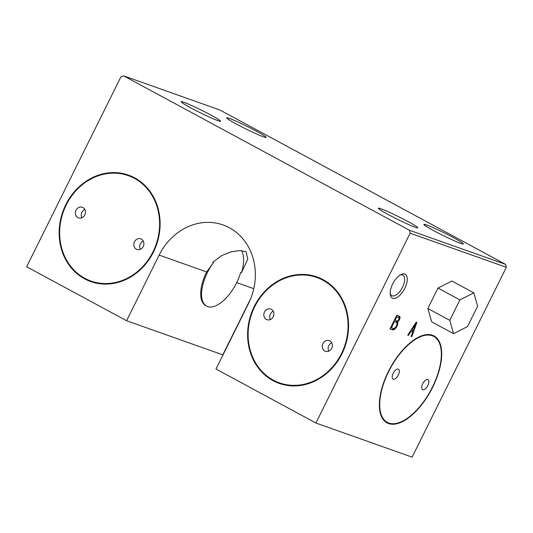 <?xml version="1.0" encoding="UTF-8"?>
<svg xmlns="http://www.w3.org/2000/svg" width="533" height="533" viewBox="0 0 533 533"><rect width="100%" height="100%" fill="white"/><g stroke="black" fill="none" stroke-linecap="round" stroke-linejoin="round"><path stroke-width="0.8" d="M140.319 249.317A5.65 4.97 109.5 0 1 140.346 243.847A5.65 4.97 109.5 0 1 143.257 241.029M134.469 241.762A5.65 4.97 109.5 0 1 140.739 238.811A5.65 4.97 109.5 0 1 143.53 245.793A5.65 4.97 109.5 0 1 136.961 249.457A5.65 4.97 109.5 0 1 134.469 241.762M81.882 217.744A5.65 4.97 109.5 0 1 81.909 212.281A5.65 4.97 109.5 0 1 84.82 209.462M76.032 210.195A5.65 4.97 109.5 0 1 82.302 207.237A5.65 4.97 109.5 0 1 85.093 214.219A5.65 4.97 109.5 0 1 78.524 217.884A5.65 4.97 109.5 0 1 76.032 210.195M131.591 176.809A56.478 49.682 109.5 0 1 133.343 177.163M95.793 283.03A56.478 49.682 109.5 0 1 94.208 282.204M66.239 204.905A55.912 49.183 109.5 0 1 128.32 175.65A55.912 49.183 109.5 0 1 155.989 244.787A55.912 49.183 109.5 0 1 90.936 281.044A55.912 49.183 109.5 0 1 66.239 204.905M65.806 204.665A56.478 49.682 109.5 0 1 128.513 175.117A56.478 49.682 109.5 0 1 156.455 244.953A56.478 49.682 109.5 0 1 90.75 281.577A56.478 49.682 109.5 0 1 65.806 204.665M328.781 351.134A5.65 4.97 109.5 0 1 328.808 345.664A5.65 4.97 109.5 0 1 331.719 342.852M322.931 343.578A5.65 4.97 109.5 0 1 329.201 340.627A5.65 4.97 109.5 0 1 331.992 347.609A5.65 4.97 109.5 0 1 325.423 351.274A5.65 4.97 109.5 0 1 322.931 343.578M270.344 319.567A5.65 4.97 109.5 0 1 270.371 314.097A5.65 4.97 109.5 0 1 273.282 311.279M264.488 312.012A5.65 4.97 109.5 0 1 270.764 309.053A5.65 4.97 109.5 0 1 273.556 316.036A5.65 4.97 109.5 0 1 266.986 319.7A5.65 4.97 109.5 0 1 264.488 312.012M320.053 278.626A56.478 49.682 109.5 0 1 321.805 278.979M284.256 384.846A56.478 49.682 109.5 0 1 282.67 384.02M254.701 306.722A55.912 49.183 109.5 0 1 316.782 277.466A55.912 49.183 109.5 0 1 344.451 346.603A55.912 49.183 109.5 0 1 279.399 382.861A55.912 49.183 109.5 0 1 254.701 306.722M254.261 306.488A56.478 49.682 109.5 0 1 316.975 276.933A56.478 49.682 109.5 0 1 344.918 346.77A56.478 49.682 109.5 0 1 279.212 383.394A56.478 49.682 109.5 0 1 254.261 306.488M388.624 371.628A48.856 23.019 -61.6 0 1 433.742 336.41A48.856 23.019 -61.6 0 1 430.777 390.336A48.856 23.019 -61.6 0 1 387.304 422.376A48.856 23.019 -61.6 0 1 388.624 371.628M388.37 371.534A49.422 23.285 -61.6 0 1 434.015 335.917A49.422 23.285 -61.6 0 1 431.01 390.462A49.422 23.285 -61.6 0 1 387.031 422.876A49.422 23.285 -61.6 0 1 388.37 371.534M422.762 383.733A5.65 2.658 -61.6 0 1 427.979 379.663A5.65 2.658 -61.6 0 1 427.633 385.899A5.65 2.658 -61.6 0 1 422.609 389.603A5.65 2.658 -61.6 0 1 422.762 383.733M393.221 373.26A5.65 2.658 -61.6 0 1 398.437 369.189A5.65 2.658 -61.6 0 1 398.098 375.419A5.65 2.658 -61.6 0 1 393.068 379.123A5.65 2.658 -61.6 0 1 393.221 373.26M426.52 224.926A22.026 1.419 -153.6 0 1 449.639 235.626A22.026 1.419 -153.6 0 1 463.257 244.014A22.026 1.419 -153.6 0 1 460.705 243.394A22.026 1.419 -153.6 0 1 438.812 233.327A22.026 1.419 -153.6 0 1 423.882 224.466A22.026 1.419 -153.6 0 1 426.52 224.926M380.948 208.763A22.026 1.419 -153.6 0 1 404.067 219.463A22.026 1.419 -153.6 0 1 417.685 227.851A22.026 1.419 -153.6 0 1 415.134 227.231A22.026 1.419 -153.6 0 1 393.241 217.164A22.026 1.419 -153.6 0 1 378.31 208.303A22.026 1.419 -153.6 0 1 380.948 208.763M229.29 118.373A22.026 1.419 -153.6 0 1 252.409 129.073A22.026 1.419 -153.6 0 1 266.034 137.461A22.026 1.419 -153.6 0 1 263.475 136.841A22.026 1.419 -153.6 0 1 241.582 126.774A22.026 1.419 -153.6 0 1 226.652 117.913A22.026 1.419 -153.6 0 1 229.29 118.373M183.718 102.209A22.026 1.419 -153.6 0 1 206.837 112.909A22.026 1.419 -153.6 0 1 220.462 121.297A22.026 1.419 -153.6 0 1 217.904 120.678A22.026 1.419 -153.6 0 1 196.011 110.611A22.026 1.419 -153.6 0 1 181.08 101.75A22.026 1.419 -153.6 0 1 183.718 102.209M400.236 274.961A11.673 5.503 -61.6 0 1 402.835 275.101A11.673 5.503 -61.6 0 1 402.122 287.987A11.673 5.503 -61.6 0 1 391.735 295.642A11.673 5.503 -61.6 0 1 390.203 293.543M392.668 284.002A13.558 6.389 -61.6 0 1 401.189 274.455A13.558 6.389 -61.6 0 1 407.205 280.671A13.558 6.389 -61.6 0 1 398.791 296.248A13.558 6.389 -61.6 0 1 390.296 294.616A13.558 6.389 -61.6 0 1 392.668 284.002M123.629 75.853L219.836 109.978L505.597 264.361L506.35 267.326L412.122 457.147L315.916 423.022L215.985 369.036L248.565 303.404A57.611 50.675 109.5 0 0 223.12 224.959A57.611 50.675 109.5 0 0 159.154 255.1L126.581 320.733L26.65 266.747L120.878 76.925L123.629 75.853L409.391 230.236L410.144 233.201L315.916 423.022M250.737 298.547L222.787 354.858L126.581 320.733M505.597 264.361L409.391 230.236M213.46 262.589A32.473 15.304 118.4 0 0 206.624 306.149L205.751 305.675A32.473 15.304 -61.6 0 1 206.624 271.943L213.46 262.589L212.654 262.303L221.555 255.673L231.162 251.816L239.91 250.55L246.086 251.723L247.785 259.065L241.542 272.556A34.172 16.103 118.4 0 0 241.462 250.597M396.772 315.263L390.003 328.894L392.741 329.867A4.73 2.232 118.4 0 0 396.519 327.049A4.73 2.232 118.4 0 0 397.485 321.925A3.311 1.559 118.4 0 0 399.723 318.941A3.311 1.559 118.4 0 0 399.503 316.236L396.772 315.263M407.725 335.177L408.411 335.424L410.896 331.493L412.722 332.139L411.143 336.39L411.829 336.636L416.886 322.398L416.206 322.159L407.725 335.177M506.35 267.326L410.144 233.201M473.824 292.864L451.911 281.024L437.986 288.08L427.859 308.48L431.657 321.825L453.57 333.665L467.494 326.609L477.621 306.202L473.824 292.864L459.899 299.919L449.772 320.32L453.57 333.665M396.146 316.529L396.779 316.869L395.086 320.28L397.138 321.006A1.945 0.913 118.4 0 0 398.684 319.547A1.945 0.913 118.4 0 0 398.831 317.595L396.166 316.489M390.729 327.429L393.414 328.501A3.451 1.626 118.4 0 0 396.319 325.923A3.451 1.626 118.4 0 0 396.459 322.365L393.794 321.259M390.076 328.754L391.862 329.387A4.73 2.232 118.4 0 0 394.38 328.228M396.865 322.971A4.73 2.232 118.4 0 0 396.605 321.452A3.311 1.559 118.4 0 0 397.225 320.993M399.01 317.935A3.311 1.559 118.4 0 0 398.911 316.022M394.453 319.933L395.086 320.28M398.831 317.595L396.779 316.869M396.459 322.365L394.413 321.639L391.369 327.775M393.774 321.299L394.413 321.639M396.605 321.452L397.485 321.925M391.862 329.387L392.741 329.867M410.357 331.14L412.722 332.139M412.435 331.986L412.922 330.613M415.474 323.431L415.6 323.085M415.867 323.638L411.723 330.187L413.242 330.726L415.867 323.638L415.4 323.391M411.17 329.887L411.723 330.187M411.183 336.29L411.829 336.636M410.323 331.186L410.896 331.493M407.792 335.084L408.411 335.424M459.899 299.919L437.986 288.08M449.772 320.32L427.859 308.48M206.624 306.149A32.473 15.304 118.4 0 0 240.736 272.27L241.542 272.556M206.624 271.943L159.154 255.1M253.795 288.673L236.685 282.603M134.929 177.989L128.32 175.65M97.546 283.389L90.936 281.044M323.391 279.812L316.782 277.466M286.008 385.206L279.399 382.861M384.213 420.71L387.304 422.376M430.657 334.744L433.742 336.41"/></g></svg>
